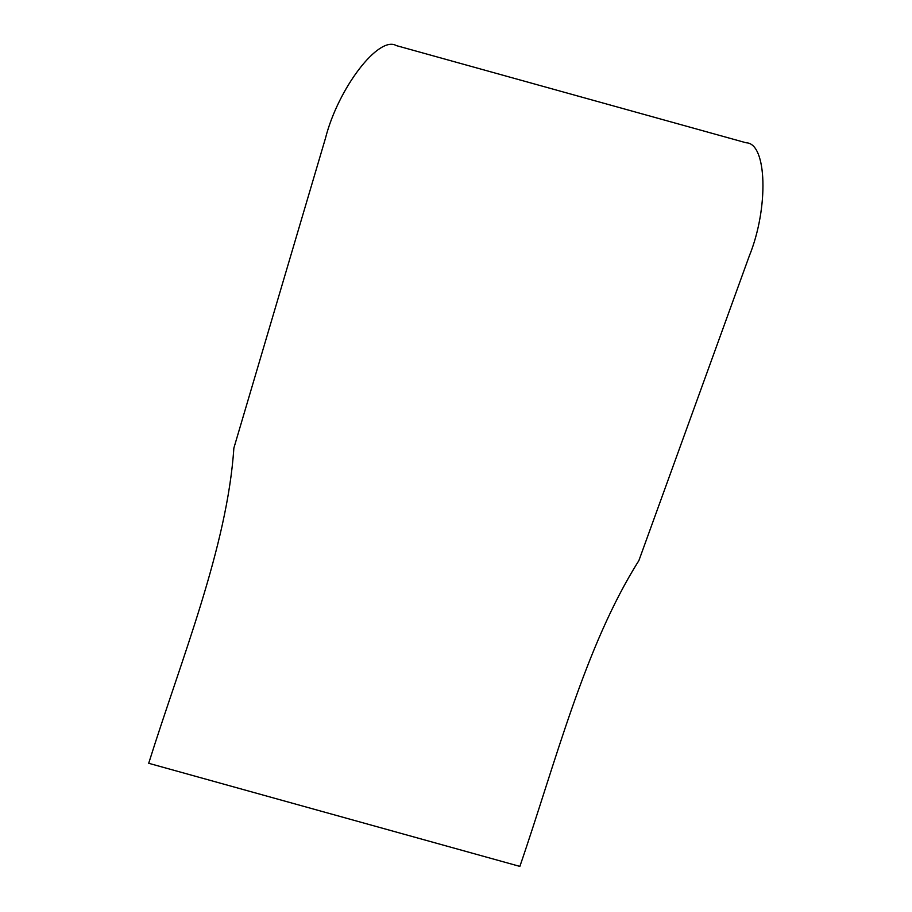 <?xml version="1.0" encoding="UTF-8"?>
<svg xmlns="http://www.w3.org/2000/svg" width="912" height="912" viewBox="0 0 912 912"><rect width="100%" height="100%" fill="white"/><g stroke="black" fill="none" stroke-linecap="round" stroke-linejoin="round"><path stroke-width="0.68" stroke-dasharray="4.56 3.42" d=""/><path stroke-width="1.37" d="M148.702 763.287L519.863 866.4C555.499 762.877 584.774 646.255 638.867 560.629L749.265 256.044C768.862 207.993 767.06 143.047 746.119 142.785L396.321 45.6C378.731 35.169 338.101 88.327 325.459 138.293L233.86 448.111C227.305 546.938 181.42 658.954 148.702 763.287"/></g></svg>
